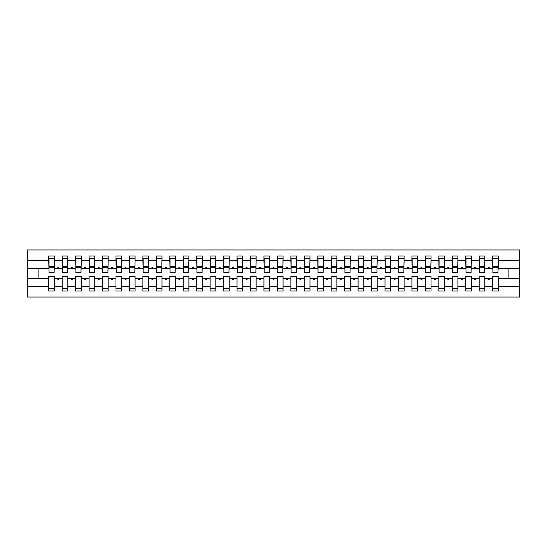 <?xml version="1.0" encoding="UTF-8"?>
<svg xmlns="http://www.w3.org/2000/svg" width="547" height="547" viewBox="0 0 547 547"><rect width="100%" height="100%" fill="white"/><g stroke="black" fill="none" stroke-linecap="round" stroke-linejoin="round"><path stroke-width="0.82" d="M492.615 286.245L484.813 286.245L484.813 276.461L479.165 276.461L479.165 286.245L471.364 286.245L471.364 276.461L465.709 276.461L465.709 286.245L457.907 286.245L457.907 276.461L452.26 276.461L452.26 286.245L444.458 286.245L444.458 276.461L438.81 276.461L438.81 286.245L431.009 286.245L431.009 276.461L425.361 276.461L425.361 286.245L417.559 286.245L417.559 276.461L411.912 276.461L411.912 286.245L404.11 286.245L404.11 276.461L398.455 276.461L398.455 286.245L390.654 286.245L390.654 276.461L385.006 276.461L385.006 286.245L377.204 286.245L377.204 276.461L371.557 276.461L371.557 286.245L363.755 286.245L363.755 276.461L358.107 276.461L358.107 286.245L350.306 286.245L350.306 276.461L344.658 276.461L344.658 286.245L336.856 286.245L336.856 276.461L331.202 276.461L331.202 286.245L323.4 286.245L323.4 276.461L317.752 276.461L317.752 286.245L309.951 286.245L309.951 276.461L304.303 276.461L304.303 286.245L296.501 286.245L296.501 276.461L290.854 276.461L290.854 286.245L283.052 286.245L283.052 276.461L277.397 276.461L277.397 286.245L269.603 286.245L269.603 276.461L263.948 276.461L263.948 286.245L256.146 286.245L256.146 276.461L250.499 276.461L250.499 286.245L242.697 286.245L242.697 276.461L237.049 276.461L237.049 286.245L229.248 286.245L229.248 276.461L223.6 276.461L223.6 286.245L215.798 286.245L215.798 276.461L210.144 276.461L210.144 286.245L202.342 286.245L202.342 276.461L196.694 276.461L196.694 286.245L188.893 286.245L188.893 276.461L183.245 276.461L183.245 286.245L175.443 286.245L175.443 276.461L169.796 276.461L169.796 286.245L161.994 286.245L161.994 276.461L156.346 276.461L156.346 286.245L148.545 286.245L148.545 276.461L142.89 276.461L142.89 286.245L135.088 286.245L135.088 276.461L129.441 276.461L129.441 286.245L121.639 286.245L121.639 276.461L115.991 276.461L115.991 286.245L108.19 286.245L108.19 276.461L102.542 276.461L102.542 286.245L94.74 286.245L94.74 276.461L89.093 276.461L89.093 286.245L81.291 286.245L81.291 276.461L75.636 276.461L75.636 286.245L67.835 286.245L67.835 276.461L62.187 276.461L62.187 278.478L54.385 278.478L54.385 276.461L48.738 276.461L48.738 286.245L27.35 286.245L27.35 297.042L519.65 297.042L519.65 286.245L498.262 286.245L498.262 290.983L492.615 290.983L492.615 278.478L487.89 278.478L488.375 279.825L489.052 279.825L489.538 278.478M498.262 286.245L498.262 276.461L492.615 276.461L492.615 278.478M519.65 286.245L519.65 268.522L498.262 268.522L498.262 256.017L492.615 256.017L492.615 260.755L484.813 260.755L484.546 270.539M492.881 270.539L492.615 260.755M479.165 286.245L479.165 290.983L484.813 290.983L484.813 286.245M484.813 260.755L484.813 256.017L479.165 256.017L479.165 260.755L471.364 260.755L471.09 270.539M479.432 270.539L479.165 260.755M465.709 286.245L465.709 290.983L471.364 290.983L471.364 286.245M471.364 260.755L471.364 256.017L465.709 256.017L465.709 260.755L457.907 260.755L457.641 270.539M465.982 270.539L465.709 260.755M452.26 286.245L452.26 290.983L457.907 290.983L457.907 286.245M457.907 260.755L457.907 256.017L452.26 256.017L452.26 260.755L444.458 260.755L444.191 270.539M452.533 270.539L452.26 260.755M438.81 286.245L438.81 290.983L444.458 290.983L444.458 286.245M444.458 260.755L444.458 256.017L438.81 256.017L438.81 260.755L431.009 260.755L430.742 270.539M439.077 270.539L438.81 260.755M425.361 286.245L425.361 290.983L431.009 290.983L431.009 286.245M431.009 260.755L431.009 256.017L425.361 256.017L425.361 260.755L417.559 260.755L417.293 270.539M425.628 270.539L425.361 260.755M411.912 286.245L411.912 290.983L417.559 290.983L417.559 286.245M417.559 260.755L417.559 256.017L411.912 256.017L411.912 260.755L404.11 260.755L403.836 270.539M412.178 270.539L411.912 260.755M398.455 286.245L398.455 290.983L404.11 290.983L404.11 286.245M404.11 260.755L404.11 256.017L398.455 256.017L398.455 260.755L390.654 260.755L390.387 270.539M398.729 270.539L398.455 260.755M385.006 286.245L385.006 290.983L390.654 290.983L390.654 286.245M390.654 260.755L390.654 256.017L385.006 256.017L385.006 260.755L377.204 260.755L376.938 270.539M385.279 270.539L385.006 260.755M371.557 286.245L371.557 290.983L377.204 290.983L377.204 286.245M377.204 260.755L377.204 256.017L371.557 256.017L371.557 260.755L363.755 260.755L363.488 270.539M371.823 270.539L371.557 260.755M358.107 286.245L358.107 290.983L363.755 290.983L363.755 286.245M363.755 260.755L363.755 256.017L358.107 256.017L358.107 260.755L350.306 260.755L350.032 270.539M358.374 270.539L358.107 260.755M344.658 286.245L344.658 290.983L350.306 290.983L350.306 286.245M350.306 260.755L350.306 256.017L344.658 256.017L344.658 260.755L336.856 260.755L336.583 270.539M344.925 270.539L344.658 260.755M331.202 286.245L331.202 290.983L336.856 290.983L336.856 286.245M336.856 260.755L336.856 256.017L331.202 256.017L331.202 260.755L323.4 260.755L323.133 270.539M331.475 270.539L331.202 260.755M317.752 286.245L317.752 290.983L323.4 290.983L323.4 286.245M323.4 260.755L323.4 256.017L317.752 256.017L317.752 260.755L309.951 260.755L309.684 270.539M318.019 270.539L317.752 260.755M304.303 286.245L304.303 290.983L309.951 290.983L309.951 286.245M309.951 260.755L309.951 256.017L304.303 256.017L304.303 260.755L296.501 260.755L296.235 270.539M304.57 270.539L304.303 260.755M290.854 286.245L290.854 290.983L296.501 290.983L296.501 286.245M296.501 260.755L296.501 256.017L290.854 256.017L290.854 260.755L283.052 260.755L282.778 270.539M291.12 270.539L290.854 260.755M277.397 286.245L277.397 290.983L283.052 290.983L283.052 286.245M283.052 260.755L283.052 256.017L277.397 256.017L277.397 260.755L269.603 260.755L269.329 270.539M277.671 270.539L277.397 260.755M263.948 286.245L263.948 290.983L269.603 290.983L269.603 286.245M269.603 260.755L269.603 256.017L263.948 256.017L263.948 260.755L256.146 260.755L255.88 270.539M264.222 270.539L263.948 260.755M250.499 286.245L250.499 290.983L256.146 290.983L256.146 286.245M256.146 260.755L256.146 256.017L250.499 256.017L250.499 260.755L242.697 260.755L242.43 270.539M250.765 270.539L250.499 260.755M237.049 286.245L237.049 290.983L242.697 290.983L242.697 286.245M242.697 260.755L242.697 256.017L237.049 256.017L237.049 260.755L229.248 260.755L228.981 270.539M237.316 270.539L237.049 260.755M223.6 286.245L223.6 290.983L229.248 290.983L229.248 286.245M229.248 260.755L229.248 256.017L223.6 256.017L223.6 260.755L215.798 260.755L215.525 270.539M223.867 270.539L223.6 260.755M210.144 286.245L210.144 290.983L215.798 290.983L215.798 286.245M215.798 260.755L215.798 256.017L210.144 256.017L210.144 260.755L202.342 260.755L202.075 270.539M210.417 270.539L210.144 260.755M196.694 286.245L196.694 290.983L202.342 290.983L202.342 286.245M202.342 260.755L202.342 256.017L196.694 256.017L196.694 260.755L188.893 260.755L188.626 270.539M196.968 270.539L196.694 260.755M183.245 286.245L183.245 290.983L188.893 290.983L188.893 286.245M188.893 260.755L188.893 256.017L183.245 256.017L183.245 260.755L175.443 260.755L175.177 270.539M183.512 270.539L183.245 260.755M169.796 286.245L169.796 290.983L175.443 290.983L175.443 286.245M175.443 260.755L175.443 256.017L169.796 256.017L169.796 260.755L161.994 260.755L161.721 270.539M170.062 270.539L169.796 260.755M156.346 286.245L156.346 290.983L161.994 290.983L161.994 286.245M161.994 260.755L161.994 256.017L156.346 256.017L156.346 260.755L148.545 260.755L148.271 270.539M156.613 270.539L156.346 260.755M142.89 286.245L142.89 290.983L148.545 290.983L148.545 286.245M148.545 260.755L148.545 256.017L142.89 256.017L142.89 260.755L135.088 260.755L134.822 270.539M143.164 270.539L142.89 260.755M129.441 286.245L129.441 290.983L135.088 290.983L135.088 286.245M135.088 260.755L135.088 256.017L129.441 256.017L129.441 260.755L121.639 260.755L121.372 270.539M129.707 270.539L129.441 260.755M115.991 286.245L115.991 290.983L121.639 290.983L121.639 286.245M121.639 260.755L121.639 256.017L115.991 256.017L115.991 260.755L108.19 260.755L107.923 270.539M116.258 270.539L115.991 260.755M102.542 286.245L102.542 290.983L108.19 290.983L108.19 286.245M108.19 260.755L108.19 256.017L102.542 256.017L102.542 260.755L94.74 260.755L94.467 270.539M102.809 270.539L102.542 260.755M89.093 286.245L89.093 290.983L94.74 290.983L94.74 286.245M94.74 260.755L94.74 256.017L89.093 256.017L89.093 260.755L81.291 260.755L81.018 270.539M89.359 270.539L89.093 260.755M75.636 286.245L75.636 290.983L81.291 290.983L81.291 286.245M81.291 260.755L81.291 256.017L75.636 256.017L75.636 260.755L67.835 260.755L67.568 270.539M75.91 270.539L75.636 260.755M67.835 286.245L67.835 290.983L62.187 290.983L62.187 278.478M67.835 260.755L67.835 256.017L62.187 256.017L62.187 260.755L54.385 260.755L54.385 256.017L48.738 256.017L48.738 260.755L27.35 260.755L27.35 249.958L519.65 249.958L519.65 260.755L498.262 260.755M62.454 270.539L62.187 260.755M48.738 286.245L48.738 290.983L54.385 290.983L54.385 278.478M49.004 270.539L48.738 260.755M498.262 268.522L497.996 270.539M62.187 286.245L54.385 286.245M487.89 278.478L484.813 278.478M492.615 268.522L489.538 268.522L489.052 267.175L488.375 267.175L487.89 268.522L484.813 268.522M487.89 268.522L489.538 268.522M474.434 278.478L474.926 279.825L475.596 279.825L476.088 278.478L471.364 278.478M479.165 278.478L476.088 278.478M479.165 268.522L476.088 268.522L475.596 267.175L474.926 267.175L474.434 268.522L471.364 268.522M474.434 268.522L476.088 268.522M460.984 278.478L461.477 279.825L462.147 279.825L462.639 278.478L457.907 278.478M465.709 278.478L462.639 278.478M465.709 268.522L462.639 268.522L462.147 267.175L461.477 267.175L460.984 268.522L457.907 268.522M460.984 268.522L462.639 268.522M447.535 278.478L448.027 279.825L448.697 279.825L449.19 278.478L444.458 278.478M452.26 278.478L449.19 278.478M452.26 268.522L449.19 268.522L448.697 267.175L448.027 267.175L447.535 268.522L444.458 268.522M447.535 268.522L449.19 268.522M434.086 278.478L434.571 279.825L435.248 279.825L435.733 278.478L431.009 278.478M438.81 278.478L435.733 278.478M438.81 268.522L435.733 268.522L435.248 267.175L434.571 267.175L434.086 268.522L431.009 268.522M434.086 268.522L435.733 268.522M420.636 278.478L421.122 279.825L421.799 279.825L422.284 278.478L417.559 278.478M425.361 278.478L422.284 278.478M425.361 268.522L422.284 268.522L421.799 267.175L421.122 267.175L420.636 268.522L417.559 268.522M420.636 268.522L422.284 268.522M407.18 278.478L407.672 279.825L408.342 279.825L408.835 278.478L404.11 278.478M411.912 278.478L408.835 278.478M411.912 268.522L408.835 268.522L408.342 267.175L407.672 267.175L407.18 268.522L404.11 268.522M407.18 268.522L408.835 268.522M393.731 278.478L394.223 279.825L394.893 279.825L395.385 278.478L390.654 278.478M398.455 278.478L395.385 278.478M398.455 268.522L395.385 268.522L394.893 267.175L394.223 267.175L393.731 268.522L390.654 268.522M393.731 268.522L395.385 268.522M380.281 278.478L380.774 279.825L381.444 279.825L381.929 278.478L377.204 278.478M385.006 278.478L381.929 278.478M385.006 268.522L381.929 268.522L381.444 267.175L380.774 267.175L380.281 268.522L377.204 268.522M380.281 268.522L381.929 268.522M366.832 278.478L367.317 279.825L367.994 279.825L368.48 278.478L363.755 278.478M371.557 278.478L368.48 278.478M371.557 268.522L368.48 268.522L367.994 267.175L367.317 267.175L366.832 268.522L363.755 268.522M366.832 268.522L368.48 268.522M353.376 278.478L353.868 279.825L354.538 279.825L355.03 278.478L350.306 278.478M358.107 278.478L355.03 278.478M358.107 268.522L355.03 268.522L354.538 267.175L353.868 267.175L353.376 268.522L350.306 268.522M353.376 268.522L355.03 268.522M339.926 278.478L340.419 279.825L341.089 279.825L341.581 278.478L336.856 278.478M344.658 278.478L341.581 278.478M344.658 268.522L341.581 268.522L341.089 267.175L340.419 267.175L339.926 268.522L336.856 268.522M339.926 268.522L341.581 268.522M326.477 278.478L326.969 279.825L327.639 279.825L328.132 278.478L323.4 278.478M331.202 278.478L328.132 278.478M331.202 268.522L328.132 268.522L327.639 267.175L326.969 267.175L326.477 268.522L323.4 268.522M326.477 268.522L328.132 268.522M313.028 278.478L313.513 279.825L314.19 279.825L314.675 278.478L309.951 278.478M317.752 278.478L314.675 278.478M317.752 268.522L314.675 268.522L314.19 267.175L313.513 267.175L313.028 268.522L309.951 268.522M313.028 268.522L314.675 268.522M299.578 278.478L300.064 279.825L300.741 279.825L301.226 278.478L296.501 278.478M304.303 278.478L301.226 278.478M304.303 268.522L301.226 268.522L300.741 267.175L300.064 267.175L299.578 268.522L296.501 268.522M299.578 268.522L301.226 268.522M286.122 278.478L286.614 279.825L287.284 279.825L287.777 278.478L283.052 278.478M290.854 278.478L287.777 278.478M290.854 268.522L287.777 268.522L287.284 267.175L286.614 267.175L286.122 268.522L283.052 268.522M286.122 268.522L287.777 268.522M272.673 278.478L273.165 279.825L273.835 279.825L274.327 278.478L269.603 278.478M277.397 278.478L274.327 278.478M277.397 268.522L274.327 268.522L273.835 267.175L273.165 267.175L272.673 268.522L269.603 268.522M272.673 268.522L274.327 268.522M259.223 278.478L259.716 279.825L260.386 279.825L260.878 278.478L256.146 278.478M263.948 278.478L260.878 278.478M263.948 268.522L260.878 268.522L260.386 267.175L259.716 267.175L259.223 268.522L256.146 268.522M259.223 268.522L260.878 268.522M245.774 278.478L246.259 279.825L246.936 279.825L247.422 278.478L242.697 278.478M250.499 278.478L247.422 278.478M250.499 268.522L247.422 268.522L246.936 267.175L246.259 267.175L245.774 268.522L242.697 268.522M245.774 268.522L247.422 268.522M232.325 278.478L232.81 279.825L233.487 279.825L233.972 278.478L229.248 278.478M237.049 278.478L233.972 278.478M237.049 268.522L233.972 268.522L233.487 267.175L232.81 267.175L232.325 268.522L229.248 268.522M232.325 268.522L233.972 268.522M218.868 278.478L219.361 279.825L220.031 279.825L220.523 278.478L215.798 278.478M223.6 278.478L220.523 278.478M223.6 268.522L220.523 268.522L220.031 267.175L219.361 267.175L218.868 268.522L215.798 268.522M218.868 268.522L220.523 268.522M205.419 278.478L205.911 279.825L206.581 279.825L207.074 278.478L202.342 278.478M210.144 278.478L207.074 278.478M210.144 268.522L207.074 268.522L206.581 267.175L205.911 267.175L205.419 268.522L202.342 268.522M205.419 268.522L207.074 268.522M191.97 278.478L192.462 279.825L193.132 279.825L193.624 278.478L188.893 278.478M196.694 278.478L193.624 278.478M196.694 268.522L193.624 268.522L193.132 267.175L192.462 267.175L191.97 268.522L188.893 268.522M191.97 268.522L193.624 268.522M178.52 278.478L179.006 279.825L179.683 279.825L180.168 278.478L175.443 278.478M183.245 278.478L180.168 278.478M183.245 268.522L180.168 268.522L179.683 267.175L179.006 267.175L178.52 268.522L175.443 268.522M178.52 268.522L180.168 268.522M165.071 278.478L165.556 279.825L166.226 279.825L166.719 278.478L161.994 278.478M169.796 278.478L166.719 278.478M169.796 268.522L166.719 268.522L166.226 267.175L165.556 267.175L165.071 268.522L161.994 268.522M165.071 268.522L166.719 268.522M151.615 278.478L152.107 279.825L152.777 279.825L153.269 278.478L148.545 278.478M156.346 278.478L153.269 278.478M156.346 268.522L153.269 268.522L152.777 267.175L152.107 267.175L151.615 268.522L148.545 268.522M151.615 268.522L153.269 268.522M138.165 278.478L138.658 279.825L139.328 279.825L139.82 278.478L135.088 278.478M142.89 278.478L139.82 278.478M142.89 268.522L139.82 268.522L139.328 267.175L138.658 267.175L138.165 268.522L135.088 268.522M138.165 268.522L139.82 268.522M124.716 278.478L125.201 279.825L125.878 279.825L126.364 278.478L121.639 278.478M129.441 278.478L126.364 278.478M129.441 268.522L126.364 268.522L125.878 267.175L125.201 267.175L124.716 268.522L121.639 268.522M124.716 268.522L126.364 268.522M111.267 278.478L111.752 279.825L112.429 279.825L112.914 278.478L108.19 278.478M115.991 278.478L112.914 278.478M115.991 268.522L112.914 268.522L112.429 267.175L111.752 267.175L111.267 268.522L108.19 268.522M111.267 268.522L112.914 268.522M97.81 278.478L98.303 279.825L98.973 279.825L99.465 278.478L94.74 278.478M102.542 278.478L99.465 278.478M102.542 268.522L99.465 268.522L98.973 267.175L98.303 267.175L97.81 268.522L94.74 268.522M97.81 268.522L99.465 268.522M84.361 278.478L84.853 279.825L85.523 279.825L86.016 278.478L81.291 278.478M89.093 278.478L86.016 278.478M89.093 268.522L86.016 268.522L85.523 267.175L84.853 267.175L84.361 268.522L81.291 268.522M84.361 268.522L86.016 268.522M70.912 278.478L71.404 279.825L72.074 279.825L72.566 278.478L67.835 278.478M75.636 278.478L72.566 278.478M75.636 268.522L72.566 268.522L72.074 267.175L71.404 267.175L70.912 268.522L67.835 268.522M70.912 268.522L72.566 268.522M57.462 278.478L57.948 279.825L58.625 279.825L59.11 278.478M62.187 268.522L59.11 268.522L58.625 267.175L57.948 267.175L57.462 268.522L54.385 268.522L54.385 260.755M57.462 268.522L59.11 268.522M54.385 268.522L54.119 270.539M48.738 278.478L27.35 278.478L27.35 260.755M27.35 286.245L27.35 278.478M48.738 268.522L27.35 268.522M519.65 268.522L519.65 260.755M38.112 278.478L38.112 268.522M508.888 268.522L508.888 278.478L498.262 278.478M519.65 278.478L508.888 278.478M49.004 267.244L49.004 258.369L54.385 258.369L54.119 272.625L49.004 272.625L49.004 267.244L54.119 267.244M48.738 288.631L54.385 288.631M62.454 267.244L62.454 258.369L67.835 258.369L67.568 272.625L62.454 272.625L62.454 267.244L67.568 267.244M62.187 288.631L67.835 288.631M75.91 267.244L75.91 258.369L81.291 258.369L81.018 272.625L75.91 272.625L75.91 267.244L81.018 267.244M75.636 288.631L81.291 288.631M89.359 267.244L89.359 258.369L94.74 258.369L94.467 272.625L89.359 272.625L89.359 267.244L94.467 267.244M89.093 288.631L94.74 288.631M102.809 267.244L102.809 258.369L108.19 258.369L107.923 272.625L102.809 272.625L102.809 267.244L107.923 267.244M102.542 288.631L108.19 288.631M116.258 267.244L116.258 258.369L121.639 258.369L121.372 272.625L116.258 272.625L116.258 267.244L121.372 267.244M115.991 288.631L121.639 288.631M129.707 267.244L129.707 258.369L135.088 258.369L134.822 272.625L129.707 272.625L129.707 267.244L134.822 267.244M129.441 288.631L135.088 288.631M143.164 267.244L143.164 258.369L148.545 258.369L148.271 272.625L143.164 272.625L143.164 267.244L148.271 267.244M142.89 288.631L148.545 288.631M156.613 267.244L156.613 258.369L161.994 258.369L161.721 272.625L156.613 272.625L156.613 267.244L161.721 267.244M156.346 288.631L161.994 288.631M170.062 267.244L170.062 258.369L175.443 258.369L175.177 272.625L170.062 272.625L170.062 267.244L175.177 267.244M169.796 288.631L175.443 288.631M183.512 267.244L183.512 258.369L188.893 258.369L188.626 272.625L183.512 272.625L183.512 267.244L188.626 267.244M183.245 288.631L188.893 288.631M196.968 267.244L196.968 258.369L202.342 258.369L202.075 272.625L196.968 272.625L196.968 267.244L202.075 267.244M196.694 288.631L202.342 288.631M210.417 267.244L210.417 258.369L215.798 258.369L215.525 272.625L210.417 272.625L210.417 267.244L215.525 267.244M210.144 288.631L215.798 288.631M223.867 267.244L223.867 258.369L229.248 258.369L228.981 272.625L223.867 272.625L223.867 267.244L228.981 267.244M223.6 288.631L229.248 288.631M237.316 267.244L237.316 258.369L242.697 258.369L242.43 272.625L237.316 272.625L237.316 267.244L242.43 267.244M237.049 288.631L242.697 288.631M250.765 267.244L250.765 258.369L256.146 258.369L255.88 272.625L250.765 272.625L250.765 267.244L255.88 267.244M250.499 288.631L256.146 288.631M264.222 267.244L264.222 258.369L269.603 258.369L269.329 272.625L264.222 272.625L264.222 267.244L269.329 267.244M263.948 288.631L269.603 288.631M277.671 267.244L277.671 258.369L283.052 258.369L282.778 272.625L277.671 272.625L277.671 267.244L282.778 267.244M277.397 288.631L283.052 288.631M291.12 267.244L291.12 258.369L296.501 258.369L296.235 272.625L291.12 272.625L291.12 267.244L296.235 267.244M290.854 288.631L296.501 288.631M304.57 267.244L304.57 258.369L309.951 258.369L309.684 272.625L304.57 272.625L304.57 267.244L309.684 267.244M304.303 288.631L309.951 288.631M318.019 267.244L318.019 258.369L323.4 258.369L323.133 272.625L318.019 272.625L318.019 267.244L323.133 267.244M317.752 288.631L323.4 288.631M331.475 267.244L331.475 258.369L336.856 258.369L336.583 272.625L331.475 272.625L331.475 267.244L336.583 267.244M331.202 288.631L336.856 288.631M344.925 267.244L344.925 258.369L350.306 258.369L350.032 272.625L344.925 272.625L344.925 267.244L350.032 267.244M344.658 288.631L350.306 288.631M358.374 267.244L358.374 258.369L363.755 258.369L363.488 272.625L358.374 272.625L358.374 267.244L363.488 267.244M358.107 288.631L363.755 288.631M371.823 267.244L371.823 258.369L377.204 258.369L376.938 272.625L371.823 272.625L371.823 267.244L376.938 267.244M371.557 288.631L377.204 288.631M385.279 267.244L385.279 258.369L390.654 258.369L390.387 272.625L385.279 272.625L385.279 267.244L390.387 267.244M385.006 288.631L390.654 288.631M398.729 267.244L398.729 258.369L404.11 258.369L403.836 272.625L398.729 272.625L398.729 267.244L403.836 267.244M398.455 288.631L404.11 288.631M412.178 267.244L412.178 258.369L417.559 258.369L417.293 272.625L412.178 272.625L412.178 267.244L417.293 267.244M411.912 288.631L417.559 288.631M425.628 267.244L425.628 258.369L431.009 258.369L430.742 272.625L425.628 272.625L425.628 267.244L430.742 267.244M425.361 288.631L431.009 288.631M439.077 267.244L439.077 258.369L444.458 258.369L444.191 272.625L439.077 272.625L439.077 267.244L444.191 267.244M438.81 288.631L444.458 288.631M452.533 267.244L452.533 258.369L457.907 258.369L457.641 272.625L452.533 272.625L452.533 267.244L457.641 267.244M452.26 288.631L457.907 288.631M465.982 267.244L465.982 258.369L471.364 258.369L471.09 272.625L465.982 272.625L465.982 267.244L471.09 267.244M465.709 288.631L471.364 288.631M479.432 267.244L479.432 258.369L484.813 258.369L484.546 272.625L479.432 272.625L479.432 267.244L484.546 267.244M479.165 288.631L484.813 288.631M492.881 267.244L492.881 258.369L498.262 258.369L497.996 272.625L492.881 272.625L492.881 267.244L497.996 267.244M492.615 288.631L498.262 288.631M49.004 266.437L54.119 266.437M62.454 266.437L67.568 266.437M75.91 266.437L81.018 266.437M89.359 266.437L94.467 266.437M102.809 266.437L107.923 266.437M116.258 266.437L121.372 266.437M129.707 266.437L134.822 266.437M143.164 266.437L148.271 266.437M156.613 266.437L161.721 266.437M170.062 266.437L175.177 266.437M183.512 266.437L188.626 266.437M196.968 266.437L202.075 266.437M210.417 266.437L215.525 266.437M223.867 266.437L228.981 266.437M237.316 266.437L242.43 266.437M250.765 266.437L255.88 266.437M264.222 266.437L269.329 266.437M277.671 266.437L282.778 266.437M291.12 266.437L296.235 266.437M304.57 266.437L309.684 266.437M318.019 266.437L323.133 266.437M331.475 266.437L336.583 266.437M344.925 266.437L350.032 266.437M358.374 266.437L363.488 266.437M371.823 266.437L376.938 266.437M385.279 266.437L390.387 266.437M398.729 266.437L403.836 266.437M412.178 266.437L417.293 266.437M425.628 266.437L430.742 266.437M439.077 266.437L444.191 266.437M452.533 266.437L457.641 266.437M465.982 266.437L471.09 266.437M479.432 266.437L484.546 266.437M492.881 266.437L497.996 266.437M49.004 266.232L54.119 266.232M62.454 266.232L67.568 266.232M75.91 266.232L81.018 266.232M89.359 266.232L94.467 266.232M102.809 266.232L107.923 266.232M116.258 266.232L121.372 266.232M129.707 266.232L134.822 266.232M143.164 266.232L148.271 266.232M156.613 266.232L161.721 266.232M170.062 266.232L175.177 266.232M183.512 266.232L188.626 266.232M196.968 266.232L202.075 266.232M210.417 266.232L215.525 266.232M223.867 266.232L228.981 266.232M237.316 266.232L242.43 266.232M250.765 266.232L255.88 266.232M264.222 266.232L269.329 266.232M277.671 266.232L282.778 266.232M291.12 266.232L296.235 266.232M304.57 266.232L309.684 266.232M318.019 266.232L323.133 266.232M331.475 266.232L336.583 266.232M344.925 266.232L350.032 266.232M358.374 266.232L363.488 266.232M371.823 266.232L376.938 266.232M385.279 266.232L390.387 266.232M398.729 266.232L403.836 266.232M412.178 266.232L417.293 266.232M425.628 266.232L430.742 266.232M439.077 266.232L444.191 266.232M452.533 266.232L457.641 266.232M465.982 266.232L471.09 266.232M479.432 266.232L484.546 266.232M492.881 266.232L497.996 266.232"/></g></svg>
